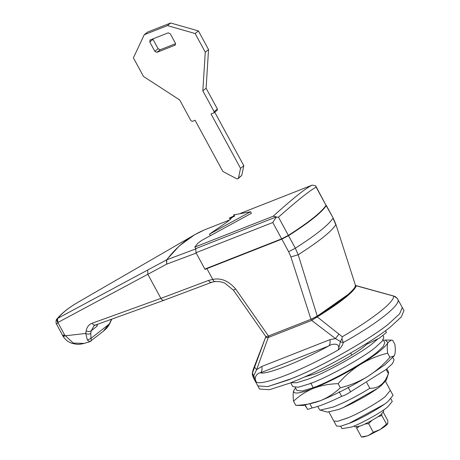 <?xml version="1.0" encoding="UTF-8"?>
<svg xmlns="http://www.w3.org/2000/svg" width="460" height="460" viewBox="0 0 460 460"><rect width="100%" height="100%" fill="white"/><g stroke="black" fill="none" stroke-linecap="round" stroke-linejoin="round"><path stroke-width="0.69" d="M213.865 112.873L211.036 113.988L240.545 168.337L238.475 178.02L237.791 178.842L236.607 178.716L222.904 171.511L195.08 120.267L192.251 121.377L190.975 120.75L179.676 99.941L143.514 76.475L133.394 57.845L144.262 34.718L167.417 25.605L195.149 33.54L205.269 52.175L202.831 90.827L214.13 111.636L213.865 112.873L217.298 110.176L217.402 109.031L214.13 111.636M175.444 44.867L174.967 45.252L175.409 43.194L170.349 33.879L168.222 32.832L149.937 40.072M150.207 39.916L149.764 41.975L154.824 51.296L156.952 52.342L175.237 45.097M144.262 34.718L147.533 32.114L170.689 23L198.421 30.935L208.541 49.571L206.103 88.222L217.402 109.031M214.751 112.2L243.817 165.732L241.747 175.415L238.475 178.02M238.084 178.681L241.747 175.415M152.841 38.882L153.036 39.37L149.764 41.975M175.599 43.683L160.224 49.737L158.096 48.691L153.036 39.37M170.689 23L167.417 25.605M243.817 165.732L240.545 168.337M206.103 88.222L202.831 90.827M208.541 49.571L205.269 52.175M198.421 30.935L195.149 33.54M340.705 426.224L342.027 428.662L351.377 427.081C360.548 423.953 381.15 412.574 387.728 406.922L392.271 401.384L390.948 398.947M348.847 423.539L384.261 404.317M385.549 381.524L390.35 390.362L385.244 396.595C378.574 402.258 358.777 413.574 347.599 417.985L337.703 421.325L333.828 421.049L336.524 426.023L340.4 426.293L350.296 422.953C361.474 418.542 381.277 407.232 387.941 401.563L393.047 395.33L390.35 390.362L385.244 396.595C378.764 402.08 359.91 412.953 348.577 417.571L337.703 421.325L333.828 421.049L329.026 412.212M377.66 388.326L343.183 407.635L339.031 409.302M306.636 375.958L305.883 376.705L306.636 375.958M304.503 376.93L314.266 374.147C326.882 369.846 355.2 354.194 364.251 346.426L367.528 343.608M290.697 382.8L292.779 386.636L298.247 387.228L309.724 383.766C326.353 378.097 363.688 357.472 375.619 347.231L382.197 341.165L383.841 337.191L383.059 335.748M290.846 382.743L296.752 382.709L307.366 379.419C323.995 373.75 361.33 353.125 373.261 342.884L377.551 339.198M397.25 298.379L402.276 307.481L399.659 313.783L389.229 323.409L399.659 313.783L402.276 307.481L403.96 310.586L401.344 316.888L390.914 326.514C374.342 340.544 326.163 368.328 297.206 380.127L289.926 383.105L269.411 389.712L259.509 389.016L257.824 385.911L267.726 386.607L291.933 378.517C320.292 367.5 371.973 338.094 389.229 323.409C372.657 337.439 324.478 365.223 295.521 377.016L288.242 380L267.726 386.607L257.824 385.911L253.385 377.735L253.874 376.056L256.398 382.202L253.466 377.873L252.58 373.808L253.874 376.056M295.297 387.533L296.878 390.442L302.157 391.011L313.243 387.671C329.297 382.197 365.343 362.284 376.861 352.394L383.214 346.535L384.801 342.706L383.226 339.796M389.89 357.299C383.249 364.941 375.745 371.41 367.379 376.7C358.869 381.788 349.859 385.486 340.342 387.786C334.57 393.277 327.894 397.589 320.321 400.717C312.719 403.581 304.537 405.116 295.78 405.323L293.549 401.223C299.408 395.675 306.084 391.368 313.576 388.292C321.281 385.411 329.464 383.87 338.117 383.686C344.758 376.044 352.262 369.575 360.634 364.28C369.138 359.191 378.149 355.499 387.665 353.194C387.032 348.416 387.107 344.868 387.895 342.562L391.374 340.107L392.644 340.245L394.875 344.344C395.508 349.128 395.433 352.671 394.64 354.982L394.191 355.885L389.89 357.299L387.665 353.194M340.342 387.786L338.117 383.686M295.78 405.323L303.059 405.501L320.321 400.717C335.242 394.697 350.928 386.693 367.379 376.7L384.836 364.86L394.191 355.885M295.521 387.947L293.785 390.586C292.997 392.909 292.916 396.451 293.549 401.223M392.903 357.621L394.076 359.783L392.604 363.475L386.135 369.478L350.577 391.788C347.306 394.07 344.327 395.588 341.642 396.347L339.112 391.69M350.577 391.788L348.047 387.13M341.642 396.347C328.86 402.569 319.027 406.439 312.156 407.951L310.132 404.236M312.156 407.951L307.591 409.434L305.348 405.312M306.877 408.123L304.98 405.363M294.36 389.482L293.785 390.586C292.79 394.49 299.391 393.725 313.576 388.292C328.497 382.272 344.183 374.267 360.634 364.28C376.544 354.355 385.635 347.116 387.895 342.562L385.365 340.072L383.45 340.204M103.235 331.338L109.595 323.512L111.469 319.251M103.281 331.298C106.306 328.509 106.76 328.693 109.767 323.656L90.999 338.33C91.459 340.624 91.281 341.521 90.471 341.027M103.287 331.292L89.821 341.694L87.406 340.13L85.704 333.454L86.164 330.832C86.9 327.02 88.889 324.49 92.115 323.242L160.902 298.385L208.483 280.45L212.761 279.41C221.111 277.719 228.752 280.928 235.692 289.041L233.548 290.059M86.164 330.832C88.147 331.752 89.844 331.729 91.252 330.769L93.932 325.875L95.41 325.053L164.191 300.202L211.623 282.319L214.975 281.514L220.438 281.744L224.756 283.067L233.461 290.22L265.788 336.547M235.692 289.041L268.473 336.007C266.61 336.726 265.707 336.846 265.771 336.369M208.483 280.45C209.622 282.233 210.795 282.779 212.008 282.101M92.115 323.242C93.265 325.036 94.518 325.553 95.881 324.8M63.859 335.771C62.709 336.789 63.129 336.806 65.113 335.817L85.704 333.454C87.688 334.374 89.384 334.351 90.787 333.391L90.999 338.33L87.406 340.13M288.529 235.681L295.332 248.216L288.627 251.689L281.819 239.154L288.529 235.681C309.103 222.525 321.661 212.52 326.203 205.672L326.1 205.229M335.857 224.308L355.534 285.602L335.857 224.308L333.074 217.867L326.203 205.672M290.892 256.933L298.201 254.754C318.82 241.58 331.361 231.587 335.834 224.773L333.005 218.201C328.463 225.055 315.905 235.06 295.332 248.216L298.201 254.754L317.25 316.1L310.948 319.292L290.892 256.933L288.627 251.689M77.251 302.72L77.326 302.674C68.62 307.838 62.244 312.921 58.196 317.912C57.253 319.079 57.27 320.539 58.242 322.287L57.874 322.552C56.752 321.005 56.597 319.66 57.402 318.51L147.654 270.049L147.815 274.292L58.242 322.287M77.349 302.657L87.394 296.838M62.52 335.34L64.647 335.024L73.278 343.074L84.168 343.396C78.677 344.684 77.504 344.684 71.806 343.246C68.327 342.108 65.464 339.871 63.21 336.524L56.097 323.271C55.884 320.821 56.177 319.384 56.988 318.952L57.402 318.51M56.499 324.248L57.874 322.552L64.647 335.024M84.168 343.396L89.821 341.694M147.654 270.049L166.715 259.808L196.017 248.825M204.119 230.017L229.977 219.817L204.119 230.017C189.48 236.342 177.014 246.272 166.715 259.808L166.715 264.132L147.815 274.292L160.902 298.385C162.046 300.179 163.3 300.702 164.663 299.943M196.184 253.069L166.715 264.132L166.434 259.946L179.406 245.807L194.465 234.859L77.286 302.697C68.425 307.889 61.657 313.306 56.988 318.952L56.988 318.952M96.703 324.587L97.106 326.105L97.416 324.329M281.819 239.154L205.033 269.37L205.971 268.628M195.994 252.724L195.724 248.63L276.385 216.89L272.78 222.508L195.994 252.724L205.033 269.37M317.25 316.1C338.163 303.537 354.953 290.162 355.534 285.602M268.473 336.007L310.948 319.292M204.867 269.065L281.652 238.843L288.357 235.37C308.93 222.214 321.488 212.209 326.036 205.361L315.623 185.754L312.231 185.11L240.58 213.314M315.623 185.754L316.141 187.145C309.804 190.532 297.246 200.537 278.467 217.154L276.098 217.246M276.385 216.89L273.154 216.246C292.876 198.433 305.9 188.054 312.231 185.11M233.577 214.941L250.533 211.755L209.49 234.14L227.74 221.582L234.853 214.987L233.577 214.941L234.422 216.499M273.154 216.246L194.867 247.054L197.909 243.19L201.457 240.574L210.375 235.658M234.077 215.867L229.091 218.189L233.663 216.689M250.533 211.755L251.378 213.308L210.335 235.704L209.49 234.14M195.724 248.63L194.867 247.054M354.349 425.902L354.896 426.903L360.272 425.994C365.545 424.195 377.39 417.651 381.173 414.402L383.784 411.217L383.237 410.216M367.81 435.787L361.422 436.954L363.365 437L368.132 435.66L373.307 432.279L380.322 429.439L386.526 424.143L387.768 423.579L387.849 420.693L383.151 412.039M380.713 429.197C384.773 426.656 387.124 424.781 387.768 423.579L387.671 423.769M368.132 435.66L380.322 429.439M373.307 432.279L368.609 423.625L364.872 424.039M361.422 436.954L356.724 428.3L356.621 427.093M359.116 426.409L356.724 428.3M386.526 424.143L381.829 415.495L377.832 416.812M381.714 413.966L381.829 415.495M371.864 420.44L368.609 423.625M397.302 298.448L393.904 296.096C395.818 297.183 393.53 295.009 397.279 298.419L397.75 299.161C401.833 304.141 377.338 323.61 343.275 342.527C342.464 345.598 340.779 348.088 338.215 350.002L340.429 341.538L341.929 338.646L343.275 342.527L340.457 341.981M386.13 369.483L388.338 373.549L388.562 373.014L386.377 380.098L380.966 385.836C377.43 388.688 372.249 392.138 365.43 396.186C354.913 402.23 345.914 406.68 338.445 409.526L327.382 412.131L320.252 410.107L333.063 407.088C342.343 403.483 352.757 398.331 364.308 391.638L369.823 388.297L366.747 382.634M317.751 406.427L319.453 409.555L320.252 410.107M388.562 373.014L388.533 372.042L386.837 368.914M388.338 373.549C384.899 383.554 378.729 388.47 369.823 388.297M351.779 355.068L350.698 353.079M385.526 330.636L386.452 332.517L379.483 338.071L367.661 343.844L367.482 343.557M355.039 285.959L356.31 285.815C353.861 291.91 340.843 302.277 317.262 316.923L311.661 320.419L268.542 337.387C266.627 337.778 265.65 337.732 265.604 337.255L266.438 336.306M355.54 285.585L393.438 296.027C395.514 301.024 373.227 318.74 342.28 336.754L341.929 338.646M312.558 318.602L316.641 316.549L317.262 316.923L342.28 336.754M311.989 318.832L311.661 320.419L335.501 338.6L338.98 333.989M265.604 337.255L253.069 369.869L252.856 371.945L265.604 337.255M268.87 335.8L256.64 369.633L253.765 375.647M254.575 367.206L256.64 369.633L261.769 366.476L329.877 339.675L335.501 338.6L340.429 341.538M252.58 373.808L252.856 371.945M329.877 339.675C330.47 342.568 330.033 344.69 328.561 346.035C300.167 361.715 266.489 374.969 260.458 372.836C257.887 372.629 253.017 377.372 256.398 382.202C259.957 383.985 270.957 381.208 289.403 373.859C305.722 367.022 321.994 359.07 338.215 350.002C341.084 342.694 332.218 343.384 328.561 346.035L260.458 372.836C261.924 371.49 262.361 369.368 261.769 366.476M253.075 369.851L253.069 369.869C252.321 373.066 252.109 374.704 252.419 374.779L253.385 377.735M160.224 49.737L156.952 52.342M158.096 48.691L154.824 51.296M313.243 387.671L310.713 383.013M206.914 268.634L212.761 279.41C213.463 281.169 214.371 281.813 215.493 281.336M97.106 326.105L91.252 330.769L90.787 333.391M204.188 229.988L194.471 234.853L200.48 231.679M316.141 187.145L326.036 205.361M278.467 217.154L288.357 235.37M272.78 222.508L281.652 238.843M229.81 217.982L230.564 219.362M367.661 343.844L367.235 343.068M316.641 316.549L348.226 294.371M385.365 340.072L391.374 340.107M111.757 319.148L109.767 323.656M326.272 205.338L333.074 217.867M366.873 343.298L367.201 343.902M356.27 285.66L393.904 296.096"/></g></svg>
